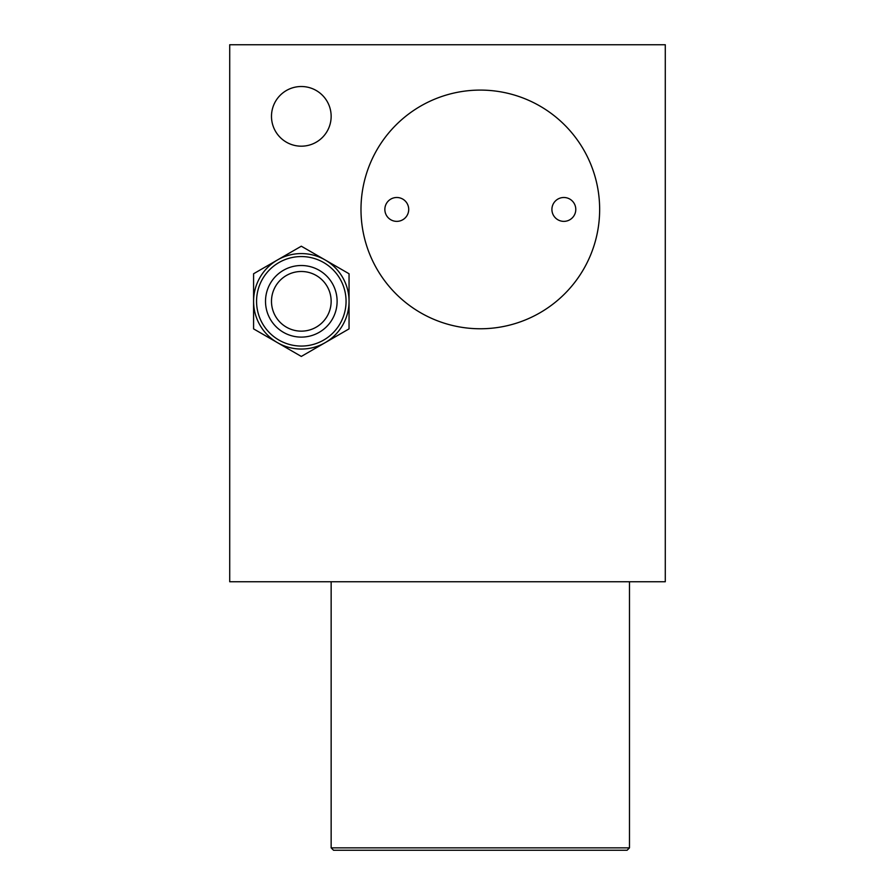 <?xml version="1.0" encoding="UTF-8"?>
<svg xmlns="http://www.w3.org/2000/svg" width="895" height="895" viewBox="0 0 895 895"><rect width="100%" height="100%" fill="white"/><g stroke="black" fill="none" stroke-linecap="round" stroke-linejoin="round"><path stroke-width="1.34" d="M331.15 116.35A29.837 29.837 0 0 0 301.313 86.513A29.837 29.837 0 0 0 271.487 116.35A29.837 29.837 0 0 0 301.313 146.187A29.837 29.837 0 0 0 331.15 116.35M599.65 209.43A119.337 119.337 0 0 0 480.313 90.093A119.337 119.337 0 0 0 360.987 209.43A119.337 119.337 0 0 0 480.313 328.767A119.337 119.337 0 0 0 599.65 209.43A119.337 119.337 0 0 1 480.313 328.767A119.337 119.337 0 0 1 360.987 209.43A119.337 119.337 0 0 1 480.313 90.093A119.337 119.337 0 0 1 599.65 209.43M665.287 44.75L229.713 44.75L229.713 581.75L665.287 581.75L665.287 44.75M551.913 209.43A11.937 11.937 0 0 1 563.85 197.493A11.937 11.937 0 0 1 575.787 209.43A11.937 11.937 0 0 1 563.85 221.367A11.937 11.937 0 0 1 551.913 209.43M384.85 209.43A11.937 11.937 0 0 1 396.787 197.493A11.937 11.937 0 0 1 408.713 209.43A11.937 11.937 0 0 1 396.787 221.367A11.937 11.937 0 0 1 384.85 209.43M629.487 847.867L627.093 850.25L333.533 850.25L331.15 847.867L629.487 847.867L629.487 581.75M277.45 342.651L301.313 356.434L325.187 342.651A47.737 47.737 0 0 1 253.587 301.313L253.587 273.758L277.45 259.975A47.737 47.737 0 0 1 325.187 259.975L301.313 246.203L277.45 259.975A47.737 47.737 0 0 0 253.587 301.313L253.587 328.879L277.45 342.651M349.05 273.758L325.187 259.975A47.737 47.737 0 0 1 349.05 301.313L349.05 273.758M349.05 301.313A47.737 47.737 0 0 1 325.187 342.651L349.05 328.879L349.05 301.313M256.563 301.313A44.75 44.75 0 0 1 301.313 256.563A44.75 44.75 0 0 1 346.063 301.313A44.75 44.75 0 0 1 301.313 346.063A44.75 44.75 0 0 1 256.563 301.313A44.75 44.75 0 0 1 301.313 256.563A44.75 44.75 0 0 1 346.063 301.313A44.75 44.75 0 0 1 301.313 346.063A44.75 44.75 0 0 1 256.563 301.313M271.487 301.313A29.837 29.837 0 0 1 301.313 271.487A29.837 29.837 0 0 1 331.15 301.313A29.837 29.837 0 0 1 301.313 331.15A29.837 29.837 0 0 1 271.487 301.313M265.513 301.313A35.8 35.8 0 0 1 301.313 265.513A35.8 35.8 0 0 1 337.113 301.313A35.8 35.8 0 0 1 301.313 337.113A35.8 35.8 0 0 1 265.513 301.313M331.15 847.867L331.15 581.75"/></g></svg>
